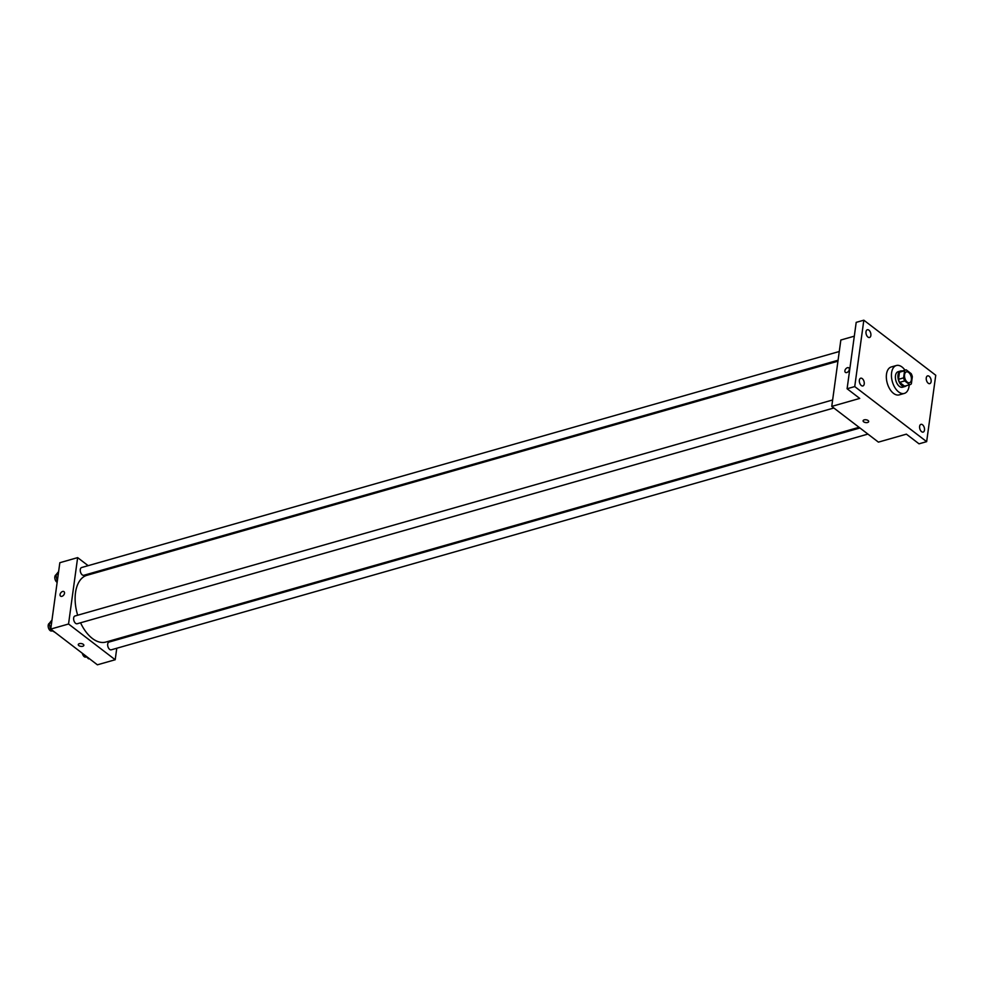<?xml version="1.0" encoding="UTF-8"?>
<svg xmlns="http://www.w3.org/2000/svg" width="985" height="985" viewBox="0 0 985 985"><rect width="100%" height="100%" fill="white"/><g stroke="black" fill="none" stroke-linecap="round" stroke-linejoin="round"><path stroke-width="1.48" d="M911.359 379.902A5.639 3.226 -105.9 0 1 909.512 382.722A5.639 3.226 -105.9 0 1 904.858 378.178A5.639 3.226 -105.9 0 1 906.422 371.862A5.639 3.226 -105.9 0 1 910.066 374.103A5.639 3.226 -105.9 0 1 911.359 379.902M911.211 373.672L906.225 369.855A7.658 4.383 -105.9 0 0 905.868 369.929A7.658 4.383 -105.9 0 0 904.562 370.766L903.59 377.858A7.658 4.383 -105.9 0 0 904.71 380.912L909.697 384.729A7.658 4.383 -105.9 0 0 910.066 384.655A7.658 4.383 -105.9 0 0 911.359 383.818L912.332 376.726A7.658 4.383 -105.9 0 0 911.211 373.672M904.71 380.912L899.625 382.365L904.612 386.182L909.697 384.729M905.326 385.985A7.658 4.383 -105.9 0 1 904.981 386.108A7.658 4.383 -105.9 0 1 904.612 386.182M899.625 382.365A7.658 4.383 -105.9 0 1 898.505 379.311L903.59 377.858M901.14 371.296A7.658 4.383 -105.9 0 0 900.77 371.382A7.658 4.383 -105.9 0 0 899.477 372.219L898.505 379.311M902.149 370.988A8.065 4.605 74.1 0 0 900.659 370.988A8.065 4.605 74.1 0 0 897.975 377.44A8.065 4.605 74.1 0 0 901.928 385.652A8.065 4.605 74.1 0 0 905.08 386.489A8.065 4.605 74.1 0 0 906.348 385.714M905.08 386.489L902.543 387.216A8.065 4.605 -105.9 0 1 899.379 386.379A8.065 4.605 -105.9 0 1 895.427 378.166A8.065 4.605 -105.9 0 1 898.123 371.714L900.659 370.988M899.477 372.219L904.562 370.766M909.204 384.901A14.504 8.286 -105.9 0 1 909.081 386.169A14.504 8.286 -105.9 0 1 904.304 393.421A14.504 8.286 -105.9 0 1 892.361 381.737A14.504 8.286 -105.9 0 1 896.35 365.521A14.504 8.286 -105.9 0 1 905.006 370.175M904.304 393.421L899.219 394.874A14.504 8.286 -105.9 0 1 887.263 383.19A14.504 8.286 -105.9 0 1 891.265 366.962L896.35 365.521M868.905 330.16A4.026 2.302 -105.9 0 1 870.888 334.26A4.026 2.302 -105.9 0 1 869.533 337.486A4.026 2.302 -105.9 0 1 866.221 334.247A4.026 2.302 -105.9 0 1 867.329 329.741A4.026 2.302 -105.9 0 1 868.905 330.16M929.163 376.307A4.026 2.302 -105.9 0 1 931.145 380.407A4.026 2.302 -105.9 0 1 929.791 383.633A4.026 2.302 -105.9 0 1 926.479 380.395A4.026 2.302 -105.9 0 1 927.587 375.888A4.026 2.302 -105.9 0 1 929.163 376.307M922.526 424.769A4.026 2.302 -105.9 0 1 924.509 428.869A4.026 2.302 -105.9 0 1 923.154 432.095A4.026 2.302 -105.9 0 1 919.842 428.857A4.026 2.302 -105.9 0 1 920.95 424.35A4.026 2.302 -105.9 0 1 922.526 424.769M862.269 378.622A4.026 2.302 -105.9 0 1 864.251 382.722A4.026 2.302 -105.9 0 1 862.897 385.948A4.026 2.302 -105.9 0 1 859.585 382.709A4.026 2.302 -105.9 0 1 860.693 378.203A4.026 2.302 -105.9 0 1 862.269 378.622M854.734 386.576L926.651 441.649L935.75 375.26L863.833 320.187L854.734 386.576L847.1 388.755L859.733 398.42L831.759 406.399L878.411 442.13L906.385 434.151L919.03 443.829L926.651 441.649M868.684 421.568A2.82 1.416 7.8 0 1 867.588 422.491A2.82 1.416 7.8 0 1 864.559 422.306A2.82 1.416 7.8 0 1 863.094 420.804A2.82 1.416 7.8 0 1 866.086 419.782A2.82 1.416 7.8 0 1 868.684 421.568A2.82 1.416 7.8 0 1 867.588 422.491A2.82 1.416 7.8 0 1 864.559 422.294A2.82 1.416 7.8 0 1 863.094 420.804M847.1 388.755L856.199 322.366L863.833 320.187M831.759 406.399L840.845 340.022L854.303 336.18M849.341 369.498A2.82 1.835 127.4 0 1 847.728 372.071A2.82 1.835 127.4 0 1 845.401 372.367A2.82 1.835 127.4 0 1 845.659 369.018A2.82 1.835 127.4 0 1 848.824 367.885A2.82 1.835 127.4 0 1 849.341 369.498M845.401 372.367A2.82 1.835 127.4 0 1 845.659 369.018A2.82 1.835 127.4 0 1 848.824 367.885M859.055 427.305L105.937 642.035A34.684 19.823 -105.9 0 1 80.561 622.779M77.68 615.219A34.684 19.823 -105.9 0 1 86.914 575.314L837.952 361.187M833.839 407.999L77.175 623.751A4.026 2.302 -105.9 0 1 73.863 620.501A4.026 2.302 -105.9 0 1 74.971 615.994L832.633 399.972M867.896 434.089L111.231 649.829A4.026 2.302 -105.9 0 1 107.919 646.579A4.026 2.302 -105.9 0 1 109.027 642.072L859.93 427.983M838.075 360.227L83.823 575.289A4.026 2.302 -105.9 0 1 80.499 572.039A4.026 2.302 -105.9 0 1 81.607 567.532L839.269 351.51M88.145 565.673L77.643 557.621L68.544 624.01L115.196 659.741L116.772 648.253M117.966 639.524L118.102 638.575M96.998 572.445L96.124 571.78M77.643 557.621L59.839 562.706L50.74 629.083L68.544 624.01M50.74 629.083L97.392 664.813L115.196 659.741M83.86 645.335A2.82 1.416 7.8 0 1 82.765 646.259A2.82 1.416 7.8 0 1 79.736 646.074A2.82 1.416 7.8 0 1 78.271 644.572A2.82 1.416 7.8 0 1 81.25 643.562A2.82 1.416 7.8 0 1 83.86 645.335A2.82 1.416 7.8 0 1 82.765 646.259A2.82 1.416 7.8 0 1 79.736 646.074A2.82 1.416 7.8 0 1 78.271 644.572M64.505 593.265A2.82 1.835 127.4 0 1 62.905 595.839A2.82 1.835 127.4 0 1 60.565 596.134A2.82 1.835 127.4 0 1 60.824 592.785A2.82 1.835 127.4 0 1 64 591.665A2.82 1.835 127.4 0 1 64.505 593.265M60.565 596.134A2.82 1.835 127.4 0 1 60.824 592.785A2.82 1.835 127.4 0 1 64 591.665M58.62 571.559L55.886 574.932L57.278 581.347M55.886 574.932L58.25 574.255M57.142 582.344A4.026 2.302 -105.9 0 1 54.877 578.503A4.026 2.302 -105.9 0 1 55.923 574.883M84.415 654.877L88.539 658.83L89.29 658.608M84.611 655.813L85.363 655.604M86.126 656.983L85.794 657.081A4.026 2.302 -105.9 0 1 82.346 653.289M51.983 620.021L49.25 623.394L50.555 629.735L55.234 632.53M49.25 623.394L51.614 622.717M50.555 629.735L51.306 629.526M52.082 630.905L51.737 631.003A4.026 2.302 -105.9 0 1 48.487 627.974A4.026 2.302 -105.9 0 1 49.287 623.345M900.77 371.382L905.868 369.929M904.981 386.108L910.066 384.655"/></g></svg>
